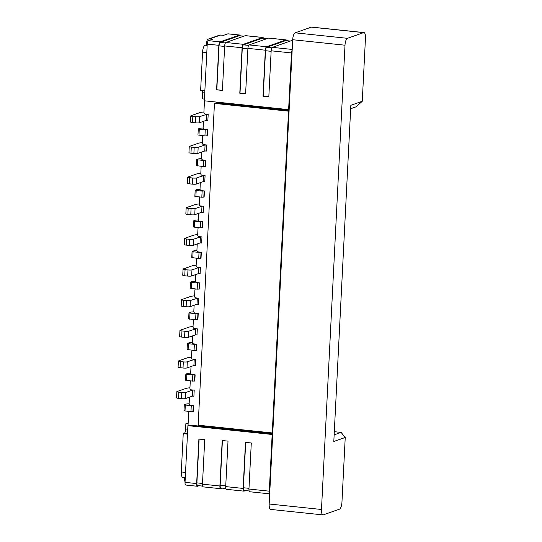 <?xml version="1.0" encoding="UTF-8"?>
<svg xmlns="http://www.w3.org/2000/svg" width="542" height="542" viewBox="0 0 542 542"><rect width="100%" height="100%" fill="white"/><g stroke="black" fill="none" stroke-linecap="round" stroke-linejoin="round"><path stroke-width="0.81" d="M198.06 134.978L204.93 135.947L205.242 129.816L207.545 129.667L204.497 129.348A1.551 1.443 70.6 0 1 203.121 127.661L203.433 121.537A1.551 1.443 70.6 0 1 203.453 121.347M205.242 129.816L199.287 129.192L198.975 135.317M203.142 128.014A6.206 0.921 2.9 0 0 199.727 128.373L198.277 128.921L199.287 129.192M203.914 111.991A15.515 2.304 2.9 0 0 199.585 112.709L191.008 115.731A3.103 0.461 2.9 0 0 190.811 115.88L190.506 122.004A3.103 0.461 2.9 0 0 192.525 122.539L195.432 122.844A3.103 0.461 2.9 0 0 199.415 122.77L206.319 120.338L207.871 120.46L208.182 114.328L205.276 114.023A1.551 1.443 70.6 0 1 203.9 112.343L204.483 100.819M190.811 115.88A3.103 0.461 2.9 0 0 192.837 116.415L195.743 116.72A3.103 0.461 2.9 0 0 199.727 116.645L206.99 114.206M207.877 120.31L206.678 120.331M206.319 120.338L206.631 114.213M206.8 52.567L202.566 52.127L200.628 90.433L204.862 90.873M334.306 431.696L341.108 432.408L345.234 437.462L341.948 502.278A6.206 2.093 -84 0 1 339.482 509.168L323.323 514.859A6.206 2.093 -84 0 1 322.985 514.9A6.206 2.093 -84 0 1 321.481 509.487L344.997 45.203L292.694 39.722L272.782 432.753L272.247 432.943L288.547 111.164L214.449 103.4L216.068 102.831L289.11 110.487M272.734 433.796L189.517 425.084L187.898 425.653L185.032 482.346L196.651 483.566L198.907 439.061L204.72 439.67L202.464 484.169A3.103 1.043 96 0 0 203.216 486.879L220.655 488.701A3.103 1.043 -84 0 1 219.896 485.998L222.2 440.517L228.013 441.127L225.709 486.608A3.103 1.043 96 0 0 226.461 489.311L243.9 491.14A3.103 1.043 -84 0 1 243.141 488.43L245.479 442.36L251.292 442.97L248.954 489.04A3.103 1.043 96 0 0 249.706 491.75L269.692 493.843M185.269 477.644L182.81 477.387A6.206 2.093 -84 0 1 181.299 471.974L183.237 433.668L184.321 433.288A3.103 1.043 96 0 0 185.547 429.84L185.859 423.715L188.169 422.902M187.471 434.108L183.237 433.668M188.033 425.606L188.684 412.672A1.551 1.443 70.6 0 1 189.233 411.574M184.09 410.795L190.953 411.757L193.264 411.608L193.575 405.477L190.527 405.159A1.551 1.443 70.6 0 1 189.151 403.478L189.463 397.347A1.551 1.443 70.6 0 1 189.483 397.164M193.907 396.127L192.708 396.148L193.9 396.27L194.205 390.145L191.306 389.84A1.551 1.443 70.6 0 1 189.93 388.153L190.235 382.022A1.551 1.443 70.6 0 1 190.784 380.931M185.642 380.145L192.512 381.114L194.815 380.965L195.127 374.834L192.078 374.515A1.551 1.443 70.6 0 1 190.703 372.828L191.014 366.704A1.551 1.443 70.6 0 1 191.035 366.514M195.459 365.477L194.26 365.504L195.452 365.626L195.764 359.495L192.857 359.19A1.551 1.443 70.6 0 1 191.482 357.51L191.793 351.379A1.551 1.443 70.6 0 1 192.335 350.288M187.193 349.502L194.063 350.464L196.367 350.315L196.678 344.19L193.63 343.872A1.551 1.443 70.6 0 1 192.254 342.185L192.566 336.054A1.551 1.443 70.6 0 1 192.586 335.871M197.01 334.834L195.811 334.854L197.003 334.983L197.315 328.852L194.409 328.547A1.551 1.443 70.6 0 1 193.033 326.86L193.345 320.735A1.551 1.443 70.6 0 1 193.887 319.638M188.745 318.852L195.615 319.821L197.918 319.672L198.23 313.54L195.181 313.222A1.551 1.443 70.6 0 1 193.806 311.542L194.117 305.41A1.551 1.443 70.6 0 1 194.138 305.227M198.562 304.184L197.369 304.211L198.555 304.333L198.867 298.202L195.96 297.904A1.551 1.443 70.6 0 1 194.585 296.217L194.896 290.085A1.551 1.443 70.6 0 1 195.438 288.994M190.303 288.208L197.166 289.171L199.47 289.028L199.781 282.897L196.739 282.578A1.551 1.443 70.6 0 1 195.364 280.892L195.669 274.767A1.551 1.443 70.6 0 1 195.689 274.577M200.113 273.541L198.921 273.561L200.106 273.69L200.418 267.558L197.512 267.253A1.551 1.443 70.6 0 1 196.136 265.566L196.448 259.442A1.551 1.443 70.6 0 1 196.99 258.344M191.854 257.565L198.718 258.527L201.021 258.378L201.333 252.254L198.291 251.928A1.551 1.443 70.6 0 1 196.915 250.248L197.227 244.117A1.551 1.443 70.6 0 1 197.241 243.934M201.665 242.897L200.472 242.918L201.658 243.04L201.97 236.915L199.063 236.61A1.551 1.443 70.6 0 1 197.688 234.923L197.999 228.792A1.551 1.443 70.6 0 1 198.548 227.701M193.406 226.915L200.269 227.884L202.579 227.735L202.884 221.603L199.842 221.285A1.551 1.443 70.6 0 1 198.467 219.598L198.778 213.473A1.551 1.443 70.6 0 1 198.799 213.291M203.223 212.247L202.024 212.274L203.209 212.396L203.521 206.265L200.615 205.96A1.551 1.443 70.6 0 1 199.239 204.28L199.551 198.148A1.551 1.443 70.6 0 1 200.1 197.058M194.957 196.272L201.82 197.234L204.131 197.085L204.442 190.96L201.394 190.642A1.551 1.443 70.6 0 1 200.018 188.955L200.33 182.823A1.551 1.443 70.6 0 1 200.35 182.64M204.774 181.604L203.575 181.624L204.768 181.753L205.072 175.622L202.173 175.317A1.551 1.443 70.6 0 1 200.797 173.63L201.102 167.505A1.551 1.443 70.6 0 1 201.651 166.408M196.509 165.622L203.379 166.59L205.682 166.441L205.994 160.31L202.945 159.992A1.551 1.443 70.6 0 1 201.57 158.311L201.881 152.18A1.551 1.443 70.6 0 1 201.902 151.997M206.326 150.954L205.127 150.981L206.319 151.103L206.631 144.978L203.724 144.673A1.551 1.443 70.6 0 1 202.349 142.986L202.661 136.855A1.551 1.443 70.6 0 1 203.203 135.764M204.93 135.947L207.234 135.798L207.545 129.667M202.362 142.634A15.515 2.304 2.9 0 0 198.033 143.352L189.456 146.374A3.103 0.461 2.9 0 0 189.26 146.523A3.103 0.461 2.9 0 0 191.285 147.058L194.192 147.363A3.103 0.461 2.9 0 0 198.169 147.288L205.438 144.85M205.079 144.856L204.768 150.988L205.127 150.981M189.26 146.523L188.948 152.654A3.103 0.461 2.9 0 0 190.974 153.19L193.88 153.494A3.103 0.461 2.9 0 0 197.864 153.42L204.768 150.988M203.379 166.59L203.684 160.459L205.994 160.31M203.684 160.459L197.735 159.836L197.423 165.967M201.59 158.657A6.206 0.921 2.9 0 0 198.176 159.016L196.726 159.572L197.735 159.836M200.811 173.277A15.515 2.304 2.9 0 0 196.482 174.002L187.905 177.024A3.103 0.461 2.9 0 0 187.708 177.166A3.103 0.461 2.9 0 0 189.727 177.708L192.634 178.006A3.103 0.461 2.9 0 0 196.617 177.932L203.887 175.5M203.528 175.506L203.216 181.631L203.575 181.624M187.708 177.166L187.397 183.298A3.103 0.461 2.9 0 0 189.422 183.833L192.329 184.138A3.103 0.461 2.9 0 0 196.306 184.063L203.216 181.631M201.82 197.234L202.132 191.109L204.442 190.96M202.132 191.109L196.184 190.486L195.872 196.611M200.039 189.3A6.206 0.921 2.9 0 0 196.624 189.666L195.174 190.215L196.184 190.486M199.26 203.928A15.515 2.304 2.9 0 0 194.924 204.646L186.346 207.667A3.103 0.461 2.9 0 0 186.157 207.816A3.103 0.461 2.9 0 0 188.176 208.352L191.082 208.656A3.103 0.461 2.9 0 0 195.066 208.582L202.335 206.143M201.97 206.15L201.665 212.281L202.024 212.274M186.157 207.816L185.845 213.941A3.103 0.461 2.9 0 0 187.871 214.483L190.77 214.788A3.103 0.461 2.9 0 0 194.754 214.707L201.665 212.281M200.269 227.884L200.581 221.753L202.884 221.603M200.581 221.753L194.632 221.129L194.321 227.261M198.487 219.95A6.206 0.921 2.9 0 0 195.073 220.309L193.616 220.858L194.632 221.129M197.708 234.571A15.515 2.304 2.9 0 0 193.372 235.296L184.795 238.311A3.103 0.461 2.9 0 0 184.605 238.46A3.103 0.461 2.9 0 0 186.624 238.995L189.531 239.3A3.103 0.461 2.9 0 0 193.514 239.225L200.784 236.786M200.418 236.793L200.106 242.924L200.472 242.918M184.605 238.46L184.294 244.591A3.103 0.461 2.9 0 0 186.312 245.126L189.219 245.431A3.103 0.461 2.9 0 0 193.203 245.357L200.106 242.924M198.718 258.527L199.029 252.396L201.333 252.254M199.029 252.396L193.074 251.773L192.769 257.904M196.936 250.594A6.206 0.921 2.9 0 0 193.521 250.953L192.064 251.508L193.074 251.773M196.157 265.221A15.515 2.304 2.9 0 0 191.821 265.939L183.243 268.961A3.103 0.461 2.9 0 0 183.054 269.11A3.103 0.461 2.9 0 0 185.073 269.645L187.979 269.95A3.103 0.461 2.9 0 0 191.963 269.875L199.226 267.436M198.867 267.443L198.555 273.568L198.921 273.561M183.054 269.11L182.742 275.234A3.103 0.461 2.9 0 0 184.761 275.77L187.667 276.074A3.103 0.461 2.9 0 0 191.651 276L198.555 273.568M197.166 289.171L197.478 283.046L199.781 282.897M197.478 283.046L191.522 282.423L191.211 288.547M195.377 281.237A6.206 0.921 2.9 0 0 191.97 281.603L190.513 282.152L191.522 282.423M194.605 295.864A15.515 2.304 2.9 0 0 190.269 296.582L181.692 299.604A3.103 0.461 2.9 0 0 181.502 299.753A3.103 0.461 2.9 0 0 183.521 300.288L186.428 300.593A3.103 0.461 2.9 0 0 190.411 300.519L197.674 298.08M197.315 298.086L197.003 304.218L197.369 304.211M181.502 299.753L181.191 305.884A3.103 0.461 2.9 0 0 183.21 306.42L186.116 306.725A3.103 0.461 2.9 0 0 190.1 306.65L197.003 304.218M195.615 319.821L195.926 313.689L198.23 313.54M195.926 313.689L189.971 313.066L189.659 319.197M193.826 311.887A6.206 0.921 2.9 0 0 190.411 312.246L188.962 312.802L189.971 313.066M193.047 326.508A15.515 2.304 2.9 0 0 188.718 327.233L180.14 330.254A3.103 0.461 2.9 0 0 179.944 330.396A3.103 0.461 2.9 0 0 181.97 330.932L184.876 331.237A3.103 0.461 2.9 0 0 188.86 331.162L196.123 328.723M195.764 328.73L195.452 334.861L195.811 334.854M179.944 330.396L179.639 336.528A3.103 0.461 2.9 0 0 181.658 337.063L184.565 337.368A3.103 0.461 2.9 0 0 188.548 337.293L195.452 334.861M194.063 350.464L194.368 344.339L196.678 344.19M194.368 344.339L188.42 343.716L188.108 349.841M192.275 342.53A6.206 0.921 2.9 0 0 188.86 342.896L187.41 343.445L188.42 343.716M191.495 357.158A15.515 2.304 2.9 0 0 187.166 357.876L178.589 360.897A3.103 0.461 2.9 0 0 178.393 361.047A3.103 0.461 2.9 0 0 180.418 361.582L183.325 361.887A3.103 0.461 2.9 0 0 187.302 361.812L194.571 359.373M194.212 359.38L193.9 365.511L194.26 365.504M178.393 361.047L178.081 367.171A3.103 0.461 2.9 0 0 180.107 367.713L183.013 368.011A3.103 0.461 2.9 0 0 186.997 367.937L193.9 365.511M192.512 381.114L192.817 374.983L195.127 374.834M192.817 374.983L186.868 374.359L186.556 380.491M190.723 373.181A6.206 0.921 2.9 0 0 187.308 373.54L185.859 374.088L186.868 374.359M189.944 387.801A15.515 2.304 2.9 0 0 185.615 388.526L177.038 391.541A3.103 0.461 2.9 0 0 176.841 391.69A3.103 0.461 2.9 0 0 178.86 392.225L181.766 392.53A3.103 0.461 2.9 0 0 185.75 392.455L193.02 390.016M192.661 390.023L192.349 396.155L192.708 396.148M176.841 391.69L176.529 397.821A3.103 0.461 2.9 0 0 178.555 398.356L181.462 398.661A3.103 0.461 2.9 0 0 185.439 398.587L192.349 396.155M190.953 411.757L191.265 405.626L193.575 405.477M191.265 405.626L185.317 405.003L185.005 411.134M189.172 403.824A6.206 0.921 2.9 0 0 185.757 404.183L184.307 404.738L185.317 405.003M185.953 485.029A3.103 1.043 -84 0 1 185.784 485.049A3.103 1.043 -84 0 1 185.032 482.346M322.985 514.9L270.682 509.419A6.206 2.093 -84 0 1 269.178 504.006L269.699 493.64A3.103 1.043 -84 0 1 269.293 491.174L272.165 434.481L272.707 434.291L272.782 432.753M272.165 434.481L187.898 425.653M344.997 45.203A6.206 2.093 -84 0 1 347.463 38.313L363.628 32.622L311.318 27.141A6.206 2.093 -84 0 1 311.657 27.1L363.96 32.581A6.206 2.093 -84 0 1 365.471 37.994L362.266 101.279L356.141 106.794L350.667 108.725M311.318 27.141L295.16 32.832L347.463 38.313M292.694 39.722A6.206 2.093 -84 0 1 295.16 32.832M289.164 109.443L288.622 109.633L291.494 52.933A3.103 1.043 -84 0 1 292.172 50.094M269.699 493.64L272.707 434.291M289.082 110.975L288.547 111.164M362.266 101.279L350.843 105.297L333.811 441.486L345.234 437.462M341.108 432.408L334.15 434.86M288.622 109.633L204.354 100.805L207.227 44.105A3.103 1.043 -84 0 1 208.46 40.664L212.769 39.146L209.869 38.841A3.103 2.886 70.6 0 0 206.807 41.605L206.651 44.668L207.2 44.722M202.566 52.127A6.206 2.093 -84 0 1 205.032 45.237L206.651 44.668M204.442 99.091L202.315 98.868L202.627 92.736A3.103 1.043 96 0 0 202.396 90.616M208.677 38.977L219.456 35.189A3.103 2.886 70.6 0 1 220.641 35.047L223.548 35.352L227.857 33.834A3.103 1.043 -84 0 1 228.026 33.814L239.645 35.034A3.103 1.043 -84 0 1 240.235 35.806M292.653 40.582L291.948 40.508A3.103 1.043 96 0 0 291.779 40.535L272.389 47.364A3.103 1.043 96 0 0 271.156 50.806L268.818 96.876L263.012 96.266L265.343 50.196A3.103 1.043 -84 0 1 266.576 46.754L285.973 39.925A3.103 1.043 -84 0 1 286.135 39.905L268.703 38.075A3.103 1.043 96 0 0 268.534 38.096L249.144 44.925A3.103 1.043 96 0 0 247.911 48.367L245.607 93.854L239.794 93.244L242.098 47.764A3.103 1.043 -84 0 1 243.331 44.315L262.728 37.486A3.103 1.043 -84 0 1 262.89 37.466A3.103 1.043 -84 0 1 263.48 38.245M262.89 37.466L245.458 35.643A3.103 1.043 96 0 0 245.289 35.664L225.899 42.493A3.103 1.043 96 0 0 224.666 45.934L222.41 90.433L216.597 89.83L218.853 45.325A3.103 1.043 -84 0 1 220.086 41.883L239.476 35.054A3.103 1.043 -84 0 1 239.645 35.034M267.057 38.617L262.646 38.157A3.103 1.043 96 0 0 262.477 38.177L243.514 44.857A3.103 1.043 96 0 0 242.281 48.299L240.011 93.17L245.607 93.752M286.135 39.905A3.103 1.043 -84 0 1 286.725 40.677M290.302 41.05L285.891 40.589A3.103 1.043 96 0 0 285.722 40.609L266.759 47.289A3.103 1.043 96 0 0 265.526 50.731L263.222 96.191L268.825 96.781M243.812 36.185L239.401 35.718A3.103 1.043 96 0 0 239.232 35.745L220.269 42.418A3.103 1.043 96 0 0 219.036 45.86L216.814 89.748L222.416 90.338M184.72 477.59L184.605 479.839A3.103 2.886 -109.4 0 0 185.059 481.689M199.049 485.727L197.573 486.249A3.103 1.043 -84 0 1 197.403 486.269A3.103 1.043 -84 0 1 196.651 483.566M199.117 439.081L196.902 482.875A3.103 1.043 96 0 0 197.654 485.578L202.627 486.099M222.301 488.159L220.818 488.681A3.103 1.043 -84 0 1 220.655 488.701M222.41 440.538L220.147 485.307A3.103 1.043 96 0 0 220.899 488.017L225.878 488.538M245.546 490.598L244.069 491.12A3.103 1.043 -84 0 1 243.9 491.14M245.689 442.38L243.392 487.746A3.103 1.043 96 0 0 244.144 490.449L249.124 490.971M185.859 423.715L188.115 423.952M214.449 103.4L198.148 425.185L272.247 432.943M181.299 471.974L185.533 472.414M192.837 116.415L192.525 122.539M195.432 122.844L195.743 116.72M199.727 116.645L199.415 122.77M269.178 504.006L321.481 509.487M205.032 45.237L207.159 45.46M202.627 92.736L204.754 92.96M262.728 37.486L245.289 35.664M225.899 42.493L243.331 44.315M242.098 47.764L224.666 45.934M249.144 44.925L266.576 46.754M265.343 50.196L247.911 48.367M285.973 39.925L268.534 38.096M272.389 47.364L292.199 49.437M291.494 52.933L271.156 50.806M218.853 45.325L207.227 44.105M208.46 40.664L220.086 41.883M239.476 35.054L227.857 33.834M220.641 35.047L209.869 38.841M243.724 36.212L239.232 35.745M220.269 42.418L225.411 42.96M224.639 46.449L219.036 45.86M247.884 48.882L242.281 48.299M243.514 44.857L248.663 45.392M266.969 38.645L262.477 38.177M271.129 51.321L265.526 50.731M266.759 47.289L271.908 47.825M290.221 41.084L285.722 40.609M292.646 40.623L291.779 40.535M248.954 489.04L269.293 491.174M202.464 484.169L219.896 485.998M225.709 486.608L243.141 488.43M243.392 487.746L248.988 488.328M220.147 485.307L225.743 485.896M196.902 482.875L202.498 483.457M187.674 430.063L185.547 429.84M184.321 433.288L187.498 433.62M185.073 269.645L184.761 275.77M187.667 276.074L187.979 269.95M191.963 269.875L191.651 276M193.257 405.592L192.945 411.717M178.86 392.225L178.555 398.356M181.462 398.661L181.766 392.53M185.75 392.455L185.439 398.587M194.808 374.942L194.497 381.073M180.418 361.582L180.107 367.713M183.013 368.011L183.325 361.887M187.302 361.812L186.997 367.937M196.36 344.299L196.055 350.43M181.97 330.932L181.658 337.063M184.565 337.368L184.876 331.237M188.86 331.162L188.548 337.293M197.918 313.655L197.606 319.78M183.521 300.288L183.21 306.42M186.116 306.725L186.428 300.593M190.411 300.519L190.1 306.65M199.47 283.005L199.158 289.137M201.021 252.362L200.709 258.493M186.624 238.995L186.312 245.126M189.219 245.431L189.531 239.3M193.514 239.225L193.203 245.357M202.572 221.712L202.261 227.843M188.176 208.352L187.871 214.483M190.77 214.788L191.082 208.656M195.066 208.582L194.754 214.707M204.124 191.069L203.812 197.2M189.727 177.708L189.422 183.833M192.329 184.138L192.634 178.006M196.617 177.932L196.306 184.063M205.675 160.425L205.364 166.55M191.285 147.058L190.974 153.19M193.88 153.494L194.192 147.363M198.169 147.288L197.864 153.42M207.227 129.775L206.922 135.906M196.726 159.572L196.414 165.696M195.174 190.215L194.863 196.346M193.616 220.858L193.311 226.99M192.064 251.508L191.753 257.633M190.513 282.152L190.201 288.283M188.962 312.802L188.65 318.926M187.41 343.445L187.098 349.576M185.859 374.088L185.547 380.22M184.307 404.738L183.995 410.863M185.784 485.049L197.403 486.269M198.277 128.921L197.965 135.053"/></g></svg>
